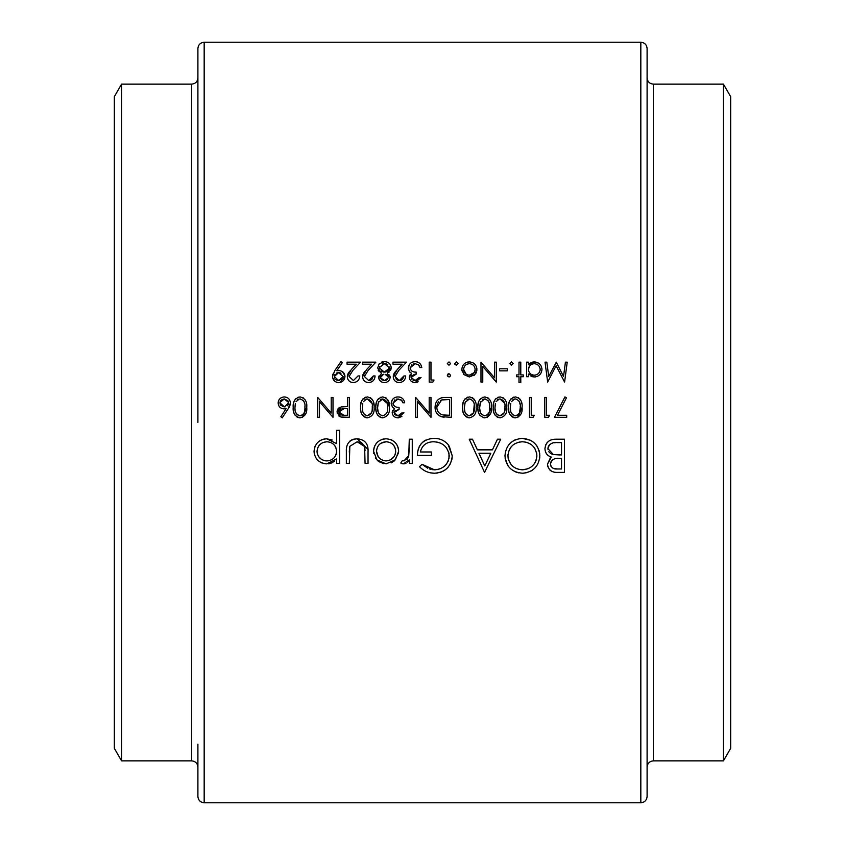 <?xml version="1.0" encoding="UTF-8"?>
<svg xmlns="http://www.w3.org/2000/svg" width="845" height="845" viewBox="0 0 845 845"><rect width="100%" height="100%" fill="white"/><g stroke="black" fill="none" stroke-linecap="round" stroke-linejoin="round"><path stroke-width="1.27" d="M204.173 802.75L640.827 802.75L640.827 42.25L204.173 42.25L204.173 802.75C200.36 802.38 198.269 800.289 197.899 796.486L197.899 744.149M121.564 84.141L121.564 760.859L114.328 748.321L114.328 96.679L121.564 84.141L191.635 84.141C195.438 83.771 197.529 81.68 197.899 77.877M640.827 42.25C644.64 42.62 646.731 44.711 647.101 48.514L647.101 796.486C646.731 800.289 644.64 802.38 640.827 802.75M723.436 760.859L730.671 748.321L730.671 96.679L723.436 84.141L723.436 760.859L653.365 760.859C649.562 761.229 647.471 763.32 647.101 767.123M386.102 463.873L395.344 459.86L398.66 451.262C397.974 443.593 393.791 439.442 386.102 438.787C378.454 439.432 374.282 443.593 373.575 451.262L376.891 459.881L386.102 463.873M339.553 463.451L339.553 430.285L336.574 430.285L336.574 443.604L326.688 438.787C318.977 439.495 314.762 443.699 314.044 451.399C314.826 459.036 319.072 463.197 326.783 463.873L336.574 458.972L336.574 463.451L339.553 463.451M412.265 463.451L412.265 439.21L409.286 439.21L408.758 455.677L403.942 460.905L402.421 460.472L400.783 463.049L403.382 463.873L409.286 459.881L409.286 463.451L412.265 463.451M484.555 472.387L500.715 439.21L497.462 439.21L492.424 449.846L477.383 449.846L472.482 439.21L469.25 439.21L484.555 472.387M564.502 472.387L564.502 439.21L555.524 439.21C549.25 439.358 545.712 442.495 544.94 448.632C545.12 452.878 547.243 455.708 551.32 457.103L547.486 464.158C548.331 470 551.838 472.735 558.027 472.387L564.502 472.387M522.611 473.232C533.206 472.165 538.941 466.303 539.839 455.656C538.856 445.061 533.026 439.305 522.347 438.365C511.711 439.337 505.912 445.157 504.961 455.814C505.901 466.535 511.785 472.344 522.611 473.232M419.5 466.725C423.577 470.95 428.542 473.115 434.404 473.232C445.262 472.429 451.209 466.63 452.244 455.814L448.177 444.639C444.354 440.361 439.569 438.27 433.802 438.365C423.324 439.083 417.852 444.745 417.367 455.37L431.404 455.37L431.404 451.969L420.345 451.969C422.067 445.294 426.461 441.893 433.538 441.766C442.759 442.231 447.998 446.963 449.265 455.941C448.23 464.518 443.308 469.144 434.499 469.831L422.046 464.306L419.5 466.725M368.04 463.451L368.04 451.874C368.547 443.857 364.924 439.495 357.181 438.787C349.534 439.463 345.932 443.741 346.355 451.652L346.355 463.451L349.334 463.451L349.83 446.308L357.15 441.766L364.596 446.54L365.072 463.451L368.04 463.451M306.724 407.374C307.316 401.745 305.098 398.259 300.07 396.918C294.989 398.227 292.708 401.702 293.204 407.374C292.697 413.025 294.989 416.511 300.07 417.842C305.108 416.49 307.326 413.004 306.724 407.374L302.616 417.261M567.217 362.167L565.421 362.167L563.52 376.521L556.306 362.167L548.722 376.49L546.821 362.167L545.025 362.167L547.666 382.077L556.116 365.748L564.597 382.077L567.217 362.167M374.082 407.374C374.673 401.745 372.455 398.259 367.427 396.918C362.347 398.227 360.054 401.702 360.561 407.374C360.054 413.025 362.347 416.511 367.427 417.842C372.465 416.49 374.684 413.004 374.082 407.374M402.146 412.74L397.984 415.803L393.981 412.677L399.083 409.424L399.083 407.374C395.735 407.596 393.696 406.191 392.967 403.171L398.027 398.956L401.354 400.034L402.917 402.79L404.702 402.79C404.016 399.093 401.797 397.139 398.058 396.918C393.96 397.15 391.668 399.294 391.172 403.34L392.365 406.878L394.52 408.579L392.196 412.666C392.682 415.941 394.626 417.662 398.006 417.842L403.931 412.74L401.85 413.363M520.784 382.584L520.784 376.712L523.34 376.712L523.34 374.926L520.784 374.926L520.784 362.167L518.999 362.167L518.999 374.926L516.443 374.926L516.443 376.712L518.999 376.712L518.999 382.584L520.784 382.584M507.264 370.849L507.264 368.8L499.606 368.8L499.606 370.849L507.264 370.849M469.366 376.965L474.911 374.557L476.897 369.402C476.506 364.818 473.992 362.325 469.366 361.913C464.761 362.315 462.257 364.808 461.845 369.402L463.842 374.578L469.366 376.965M449.593 376.849L450.628 375.307L448.97 373.648L447.311 375.307L448.97 376.965L447.428 375.94M566.71 417.324L566.71 415.286L557.489 415.286L566.467 397.763L564.925 396.918L554.457 417.324L566.71 417.324M533.142 417.324L534.304 415.286L531.241 415.286L531.241 397.425L529.456 397.425L529.456 417.324L533.142 417.324M506.757 407.374C507.338 401.745 505.12 398.259 500.103 396.918C495.022 398.227 492.73 401.702 493.226 407.374C492.719 413.025 495.012 416.511 500.103 417.842C505.13 416.49 507.349 413.004 506.757 407.374M476.136 407.374C476.728 401.745 474.51 398.259 469.482 396.918C464.401 398.227 462.109 401.702 462.616 407.374C462.109 413.025 464.391 416.511 469.482 417.842C474.52 416.49 476.728 413.004 476.136 407.374M430.982 397.425L429.197 397.425L429.197 413.057L415.666 397.425L415.666 417.324L417.451 417.324L417.451 401.671L430.982 417.324L430.982 397.425M432.872 382.077L434.034 380.028L430.982 380.028L430.982 362.167L429.197 362.167L429.197 382.077L432.872 382.077M403.931 375.951L399.326 380.546L395.006 376.511L398.766 370.406L406.487 362.167L392.967 362.167L392.967 364.216L402.22 364.216L397.245 369.529L393.221 376.669C393.548 380.324 395.544 382.299 399.231 382.584C403.234 382.204 405.389 379.986 405.716 375.951L403.931 375.951L402.611 379.225M373.321 375.951L368.705 380.546L364.385 376.511L368.156 370.406L375.867 362.167L362.347 362.167L362.347 364.216L371.61 364.216L366.624 369.529L362.6 376.669C362.928 380.324 364.934 382.299 368.61 382.584C372.613 382.204 374.779 379.986 375.106 375.951L373.321 375.951L371.99 379.225M340.915 361.66L334.789 370.628L332.497 376.469C332.835 380.208 334.884 382.246 338.665 382.584C342.5 382.299 344.612 380.271 344.992 376.49C344.644 372.846 342.605 370.881 338.898 370.596L336.806 370.744L342.341 362.653L340.915 361.66M358.005 375.951L353.4 380.546L349.08 376.511L352.84 370.406L360.561 362.167L347.041 362.167L347.041 364.216L356.294 364.216L351.319 369.529L347.295 376.669C347.622 380.324 349.619 382.299 353.305 382.584C357.308 382.204 359.474 379.986 359.79 375.951L358.005 375.951L353.4 380.546L349.08 376.511L352.84 370.406M381.496 373.258L378.676 377.419C379.109 380.641 381 382.362 384.327 382.584C387.686 382.426 389.629 380.725 390.158 377.472L387.253 373.258L391.172 367.807C390.728 363.857 388.478 361.808 384.443 361.66L379.162 363.846L377.652 367.966L381.496 373.258M419.247 377.483L415.075 380.546L411.082 377.419L416.184 374.166L416.184 372.117C412.825 372.328 410.776 370.923 410.057 367.913L415.127 363.699L418.444 364.776L420.007 367.533L421.792 367.533C421.116 363.846 418.909 361.892 415.159 361.66C411.04 361.913 408.748 364.047 408.272 368.082L409.455 371.62L411.621 373.321L409.286 377.409C409.772 380.672 411.705 382.394 415.106 382.584L421.032 377.483L418.94 378.106M448.97 365.23L450.628 363.572L448.97 361.913L447.311 363.572L448.97 365.23L447.311 363.572L448.97 361.913L450.628 363.572L448.97 365.23M451.388 397.425L445.22 397.425C438.819 397.499 435.428 400.731 435.059 407.132C435.006 411.61 437.002 414.768 441.058 416.617L451.388 417.324L451.388 397.425M491.441 407.374C492.033 401.745 489.815 398.259 484.787 396.918C479.707 398.227 477.425 401.702 477.921 407.374C477.414 413.025 479.707 416.511 484.787 417.842C489.825 416.49 492.043 413.004 491.441 407.374L487.333 417.261M522.062 407.374C522.654 401.745 520.435 398.259 515.408 396.918C510.327 398.227 508.035 401.702 508.542 407.374C508.035 413.025 510.317 416.511 515.408 417.842C520.435 416.49 522.654 413.004 522.062 407.374L517.943 417.261M548.447 417.324L549.62 415.286L546.557 415.286L546.557 397.425L544.771 397.425L544.771 417.324L548.447 417.324M454.705 363.572L456.363 361.913L458.022 363.572L456.363 365.23L458.022 363.572L456.363 361.913L454.705 363.572L456.363 365.23L454.821 364.206M496.29 362.167L494.505 362.167L494.505 377.799L480.985 362.167L480.985 382.077L482.77 382.077L482.77 366.413L496.29 382.077L496.29 362.167M511.468 365.23L513.126 363.572L511.468 361.913L509.81 363.572L511.468 365.23L509.81 363.572L511.468 361.913L513.126 363.572L511.468 365.23M526.657 376.712L528.442 376.712L528.442 374.029L534.325 376.965C538.941 376.564 541.487 374.071 541.962 369.487C541.56 364.892 539.025 362.368 534.378 361.913L528.442 364.691L528.442 362.167L526.657 362.167L526.657 376.712M389.387 407.374C389.978 401.745 387.76 398.259 382.732 396.918C377.662 398.227 375.37 401.702 375.867 407.374C375.36 413.025 377.652 416.511 382.732 417.842C387.77 416.49 389.989 413.004 389.387 407.374L387.813 399.833M349.334 417.324L349.334 397.425L347.548 397.425L347.548 406.614L341.063 406.941L337.092 411.99L340.905 417.029L349.334 417.324M282.23 417.842L288.177 408.758L290.395 402.98C290.088 399.284 288.082 397.266 284.374 396.918C280.582 397.213 278.501 399.241 278.153 403.012C278.459 406.614 280.434 408.589 284.057 408.906L286.117 408.716L280.857 416.754L282.23 417.842M333.004 397.425L331.219 397.425L331.219 413.057L317.699 397.425L317.699 417.324L319.484 417.324L319.484 401.671L333.004 417.324L333.004 397.425M197.899 422.5L197.899 48.514C198.269 44.711 200.36 42.62 204.173 42.25M552.398 471.594L550.718 470.686M549.979 470.084L549.335 469.397M547.94 466.926L547.687 466.039M547.486 464.158L550.433 457.726M549.989 456.564L548.732 455.877M547.571 454.99L546.641 453.945M546.462 453.702L545.902 452.751M544.94 448.632L545.785 444.713M546.789 443.076L547.708 442.041M548.162 441.629L548.944 441.037M549.789 440.509L550.887 440.013M551.616 439.749L553.57 439.337M550.676 462.627L550.465 464.106C551.553 459.68 554.573 457.768 559.517 458.349L561.524 458.349L561.524 468.975L557.478 468.975C553.528 469.324 551.183 467.697 550.465 464.106L550.602 465.299M550.76 465.838L551.035 466.429M552.767 468.077L553.517 468.415M553.887 468.531L557.478 468.975M558.006 458.381L557.246 458.434M554.985 458.75L554.278 458.962M553.559 459.257L552.714 459.775M552.303 460.102L551.542 460.916M551.299 461.254L550.94 461.909M551.31 453.828L553.338 454.557L547.919 448.632C549.07 444.037 552.197 442.03 557.278 442.611L561.524 442.611L561.524 454.948L553.338 454.557L559.548 454.948M548.056 447.417L548.014 449.709M548.849 451.716L549.303 452.297M549.546 452.561L550.37 453.258M555.714 442.643L554.151 442.769M552.598 443.044L551.141 443.583M549.852 444.481L548.975 445.452M548.827 445.664L548.162 447.016M336.806 370.744L338.898 370.596M342.299 371.557L344.971 375.919M344.992 376.49L339.88 382.479M337.44 382.468L336.289 382.13M335.201 381.57L332.613 377.662M332.55 375.655L332.687 374.905M332.687 374.874L332.909 374.124M340.229 372.877L338.57 372.634L343.207 376.585L338.75 380.546L339.658 380.472M341.021 373.215L340.281 372.899M341.137 379.933L341.803 379.468M341.866 379.416L342.394 378.877M337.905 380.482L338.75 380.546L334.282 376.585L334.652 378.19M335.676 379.458L337.102 380.271M335.011 374.314L334.282 376.585L338.57 372.634L336.954 372.877M336.785 372.941L336.204 373.215M354.573 382.479L354.044 382.553M353.305 382.584L350.981 382.183M348.288 379.986L347.728 378.961M347.538 378.402L347.401 377.842M347.379 375.613L347.633 374.61M348.066 373.617L348.615 372.74M348.827 372.434L349.904 371.092M364.47 375.592L364.385 376.511L368.705 380.546L369.614 380.461M370.49 380.218L371.304 379.796M369.878 382.479L369.349 382.553M368.61 382.584L366.297 382.183M363.593 379.986L363.044 378.961M362.843 378.402L362.706 377.842M362.685 375.613L362.938 374.61M363.371 373.617L363.92 372.74M364.132 372.434L365.209 371.092M379.046 379.236L378.866 376.109M379.342 371.811L378.074 370.057M381.549 362.156L382.965 361.776M386.292 361.84L386.978 362.009M388.151 362.516L388.848 362.991M389.175 363.276L390.01 364.258M390.358 364.797L390.643 365.346M391.045 366.55L391.14 367.163M391.172 367.807L390.971 369.339M390.897 369.55L390.548 370.363M389.323 371.884L388.774 372.339M389.323 374.958L389.672 375.518M389.946 376.162L390.105 376.807M386.44 382.236L385.394 382.5M379.69 380.366L379.151 379.458M380.567 378.18L381.782 379.827L384.422 380.546L380.482 377.842M380.609 376.627L380.461 377.483L383.641 374.219M382.31 374.673L380.82 376.141M385.066 374.219L388.341 377.092M387.971 376.088L387.549 375.539M387.01 375.053L386.461 374.694M388.351 377.789L384.422 380.546L385.32 380.472M386.45 380.123L387.433 379.468M383.408 372.053L384.306 372.117L379.437 367.934L379.553 368.811M381.01 370.976L383.313 372.043M379.468 367.48L384.422 363.699L383.503 363.762M383.281 363.794L382.605 363.941M379.732 366.466L379.542 367.026M385.32 363.751L384.422 363.699L389.387 367.744L389.281 366.857M387.802 364.681L386.197 363.92M389.365 368.209L384.306 372.117L385.246 372.053M385.362 372.032L386.154 371.842M386.883 371.536L387.77 370.944M388.214 370.532L389.281 368.652M397.71 380.271L400.234 380.461M401.111 380.218L401.914 379.806M400.498 382.479L399.96 382.553M399.231 382.584L396.907 382.183M394.214 379.986L393.654 378.961M393.464 378.402L393.326 377.842M393.305 375.613L393.559 374.599M393.992 373.617L394.541 372.74M394.752 372.434L395.83 371.092M395.09 375.592L396.326 379.416M396.442 379.511L397.699 380.261M414.377 380.503L415.782 380.493M416.458 380.345L417.103 380.081M417.683 379.711L418.697 378.549M418.148 381.771L417.198 382.225M417.155 382.246L415.624 382.563M414.029 382.5L411.283 381.317M409.783 379.468L409.413 378.465M409.286 377.409L409.424 376.215M409.434 376.173L409.909 375.043M410.955 372.972L409.909 372.149M408.568 369.952L408.272 368.082L409.466 364.417M411.388 362.642L412.402 362.156M412.571 362.093L413.839 361.766M416.395 361.755L417.578 362.04M421.412 366.065L421.792 367.533M420.007 367.533L419.564 366.308M419.416 366.033L418.993 365.357M415.127 363.699L414.198 363.762M413.944 363.794L413.289 363.941M411.916 364.596L410.163 368.758M410.205 368.938L410.638 369.867M411.304 370.67L412.149 371.282M414.462 371.969L416.184 372.117M416.184 374.166L415.339 374.198M414.515 374.324L413.796 374.504M412.202 375.286L411.61 375.867M411.114 377.007L411.885 379.31M413.025 380.123L413.701 380.366M444.174 417.208L441.819 416.838M441.058 416.617L437.879 414.631M437.361 414.071L436.495 412.846M435.84 411.504L435.386 410.078M441.259 397.868L442.136 397.678M443.224 397.52L444.206 397.446M436.907 405.97L436.844 407.132C436.865 410.892 438.608 413.427 442.083 414.726C438.618 413.437 436.865 410.902 436.844 407.132L441.629 399.981L449.603 399.474L449.603 415.286L442.843 414.916M443.604 415.043L448.199 415.286M442.326 399.801L440.551 400.414M438.724 401.808L438.027 402.716M437.478 403.752L436.96 405.558M447.322 399.474L444.565 399.548M444.449 399.548L443.371 399.643M472.028 397.488L472.788 397.932M474.056 399.115L474.552 399.822M469.482 417.842L468.595 417.779M467.739 417.588L465.743 416.532M464.549 415.265L464.021 414.42M463.905 414.198L463.24 412.561M463.018 411.726L462.859 410.86M462.859 410.839L462.669 409.117M462.669 405.611L463.24 402.167M463.303 401.956L463.905 400.53M464.454 399.622L464.866 399.083M464.866 399.072L465.479 398.449M466.926 397.488L467.76 397.161M468.743 415.74L469.419 415.803C465.616 414.578 463.947 411.768 464.401 407.374L465.151 402.378L469.419 398.956C473.263 400.16 474.901 402.97 474.351 407.374C474.89 411.8 473.253 414.61 469.419 415.803L473.58 412.761L474.214 404.649M464.433 408.748L464.845 411.441M465.003 411.98L465.278 412.73M465.51 413.216L465.838 413.765M465.944 413.934L466.894 414.906M465.426 401.692L464.792 403.593M464.57 404.818L464.401 407.374M470.095 399.02L468.69 399.02M467.982 399.231L466.926 399.812M474.003 403.297L473.591 402.009M473.39 401.576L472.915 400.815M487.343 397.488L488.093 397.932M489.361 399.115L490.29 400.593M484.787 417.842L483.9 417.779M479.854 415.265L479.326 414.42M479.21 414.198L478.545 412.561M478.323 411.726L478.164 410.86M478.164 410.839L477.974 409.117M477.974 405.611L478.555 402.167M478.608 401.956L479.221 400.53M479.759 399.622L480.171 399.083M480.182 399.072L480.784 398.449M482.241 397.488L483.065 397.161M484.058 415.74L484.734 415.803C480.932 414.578 479.252 411.768 479.707 407.374L480.456 402.378L484.734 398.956C488.568 400.16 490.216 402.97 489.656 407.374C490.206 411.8 488.558 414.61 484.734 415.803C488.568 414.599 490.206 411.79 489.656 407.374L489.53 404.649M479.749 408.748L480.15 411.441M480.309 411.98L480.594 412.73M480.826 413.216L481.143 413.765M481.259 413.934L482.199 414.906M480.742 401.692L480.097 403.593M479.875 404.818L479.707 407.374M485.41 399.02L484.005 399.02M483.298 399.231L482.231 399.812M489.308 403.297L488.896 402.009M488.695 401.576L488.23 400.815M502.648 397.488L503.398 397.932M504.676 399.115L505.595 400.593M498.349 417.588L496.353 416.532M495.159 415.265L494.631 414.42M494.515 414.198L493.86 412.561M493.638 411.726L493.469 410.86M493.469 410.839L493.279 409.117M493.29 405.611L493.86 402.167M493.924 401.956L494.526 400.53M495.075 399.622L495.476 399.083M495.487 399.072L496.089 398.449M497.547 397.488L498.381 397.161M504.634 411.335L504.961 407.374C505.511 411.8 503.863 414.61 500.039 415.803L504.201 412.761L504.613 411.473M499.363 415.74L500.039 415.803C496.237 414.578 494.557 411.768 495.012 407.374L495.413 403.593M495.054 408.737L495.455 411.441M495.614 411.98L495.899 412.73M496.131 413.216L496.459 413.765M496.564 413.934L497.504 414.906M495.181 404.818L495.012 407.374M496.047 401.692L499.31 399.02M498.603 399.231L497.536 399.812M504.613 403.297L500.039 398.956C503.873 400.16 505.521 402.97 504.961 407.374L504.94 406.012M517.953 397.488L518.703 397.932M519.981 399.115L520.911 400.593M521.597 402.537L521.851 403.899M515.408 417.842L514.52 417.779M513.665 417.588L511.669 416.532M510.475 415.265L509.947 414.42M509.82 414.198L509.165 412.561M508.943 411.726L508.785 410.86M508.774 410.839L508.595 409.117M508.595 405.611L509.165 402.167M509.229 401.956L509.831 400.53M510.38 399.622L510.781 399.083M510.792 399.072L511.405 398.449M512.852 397.488L513.686 397.161M517.879 414.927L519.506 412.761L520.277 407.374C520.816 411.8 519.179 414.61 515.344 415.803L516.02 415.74M516.675 415.571L517.298 415.286M514.668 415.74L515.344 415.803C511.542 414.578 509.873 411.768 510.327 407.374L510.718 403.593M510.359 408.748L510.76 411.441M510.929 411.98L511.204 412.73M511.436 413.216L511.764 413.765M511.869 413.934L512.82 414.906M510.486 404.818L510.327 407.374M511.352 401.692L514.616 399.02M513.908 399.231L512.841 399.812M516.02 399.02L515.344 398.956C519.189 400.16 520.826 402.97 520.277 407.374L520.245 406.012M520.14 404.649L519.506 402.009M519.305 401.576L518.841 400.815M539.765 457.367L539.522 459.067M533.639 469.239L532.287 470.264M532.276 470.274L530.829 471.151M527.66 472.492L523.435 473.211M518.693 472.862L515.799 472.017M514.996 471.668L514.214 471.288M508.88 466.936L507.845 465.574M507.834 465.563L505.109 458.18M511.373 442.21L514.14 440.329M514.204 440.298L515.651 439.622M518.999 438.65L519.897 438.513M522.347 438.365L530.597 440.308M532.096 441.206L534.727 443.382M536.036 444.808L536.945 446.012M539.142 450.617L539.765 453.966M518.312 469.25L522.463 469.831C513.686 469.123 508.848 464.454 507.94 455.814L508.204 458.634M508.5 459.838L511.257 464.824M512.228 465.838L513.295 466.715M515.915 468.32L516.971 468.774M508.003 454.409L507.94 455.814C508.785 447.111 513.623 442.431 522.463 441.766L521.048 441.819M519.643 442.009L518.988 442.146M515.64 443.34L514.404 444.026M514.288 444.1L513.253 444.819M511.193 446.762L508.532 451.663M525.252 441.998L522.463 441.766C531.146 442.431 535.941 447.068 536.86 455.666C536.036 464.306 531.241 469.028 522.463 469.831L527.988 468.743M536.797 454.272L536.596 452.878M534.927 448.579L534.42 447.829M532.561 445.716L531.526 444.829M530.396 444.016L526.583 442.305M533.628 464.687L535.191 462.395M535.804 461.138L536.269 459.817M536.797 457.071L536.86 455.666M484.798 465.912L478.957 453.247L490.808 453.247L484.798 465.912M434.404 473.232L430.253 472.82M423.757 470.169L422.68 469.44M422.046 464.306L427.771 468.278M429.376 468.922L431.045 469.408M432.746 469.725L435.914 469.767M437.319 469.577L440.013 468.806M440.065 468.785L441.101 468.341M443.741 466.767L444.819 465.891M445.801 464.887L446.688 463.778M448.082 461.359L448.6 460.06M448.959 458.719L448.991 453.332M448.875 452.814L446.403 447.744M441.967 443.921L440.678 443.266M440.583 443.224L437.932 442.305M437.414 442.178L436.474 441.998M435.017 441.819L433.538 441.766M420.567 450.86L420.345 451.969M417.61 452.054L418.37 448.79M418.983 447.227L419.743 445.748M420.683 444.354L421.75 443.086M422.975 441.935L424.306 440.942M424.348 440.91L425.764 440.097M429.841 438.724L430.549 438.597M439.812 439.168L441.734 439.844M442.284 440.087L443.54 440.741M446.847 443.213L448.177 444.639M449.223 446.012L452.244 455.814M452.159 457.557L451.906 459.279M451.906 459.289L450.132 464.201M448.357 466.884L447.058 468.31M447.037 468.331L444.988 470.031M444.322 470.475L442.22 471.616M441.238 472.028L439.558 472.577M437.879 472.946L436.147 473.168M408.198 461.391L407.543 462.078M406.054 463.176L405.209 463.556M405.167 463.578L404.301 463.799M402.685 463.81L402.03 463.641M401.386 463.377L400.783 463.049M402.421 460.472L404.892 460.757M406.931 459.416L407.533 458.624M407.723 458.317L408.758 455.677L409.286 447.364M334.662 461.095L333.543 461.962M332.328 462.669L329.782 463.556M329.487 463.62L328.43 463.789M321.903 462.965L320.815 462.458M317.815 460.25L316.981 459.363M316.6 458.909L316.199 458.37M314.562 455.054L314.108 452.709M314.974 446.53L315.491 445.442M319.663 440.879L321.85 439.706M323.022 439.294L325.188 438.872M326.688 438.787L332.201 440.044M325.895 460.852L326.814 460.905C320.92 460.419 317.657 457.24 317.023 451.367L317.213 453.269M318.713 456.722L321.406 459.353M324.924 460.736L325.853 460.852M317.794 447.692L317.023 451.367C317.646 445.526 320.889 442.326 326.762 441.766L323.054 442.495M321.375 443.382L320.044 444.438M319.906 444.576L318.713 446.023M328.652 441.935L326.762 441.766C332.74 442.199 336.004 445.368 336.574 451.283L336.416 449.382M335.877 447.544L335.465 446.688M334.947 445.843L334.282 445.009M333.638 444.364L332.212 443.308M336.405 453.195L336.574 451.283C336.056 457.219 332.803 460.43 326.814 460.905L328.694 460.747M329.677 460.525L330.575 460.229M331.441 459.838L332.265 459.353M335.887 455.011L336.194 454.124M365.051 450.797L364.871 447.934M364.765 447.237L364.132 445.431M362.653 443.604L361.66 442.896M361.28 442.685L357.15 441.766L349.83 446.308L349.407 449.244M349.355 450.723L349.334 452.212M346.598 447.681L346.735 446.857M349.407 441.534L350.337 440.752M351.288 440.129L352.428 439.59M352.439 439.58L353.601 439.21M354.784 438.967L355.967 438.83M357.181 438.787L367.966 449.445M398.587 452.73L394.414 460.789M394.224 460.958L393.432 461.592M392.355 462.299L391.161 462.891M383.915 463.715L378.845 461.634M378.792 461.592L377.958 460.926M376.004 458.803L375.465 458.022M373.765 453.575L373.659 452.804M373.575 451.262L373.807 448.779M374.092 447.586L374.863 445.653M375.666 444.29L377.219 442.379M382.479 439.252L383.672 438.988M390.95 439.653L392.08 440.171M395.016 442.389L396.58 444.322M396.928 444.871L397.741 446.477M398.175 447.713L398.608 450.058M385.193 460.852L386.112 460.905C380.271 460.303 377.081 457.092 376.553 451.251L378.137 456.575M379.342 458.043L380.778 459.257M382.436 460.176L383.324 460.493M376.722 449.392L376.553 451.251C377.071 445.421 380.261 442.262 386.112 441.766L380.778 443.308M379.31 444.481L378.687 445.188M386.999 441.808L386.112 441.766C391.953 442.241 395.133 445.399 395.682 451.251L395.513 449.371M394.964 447.575L394.097 445.928M392.893 444.459L391.478 443.319M387.992 441.924L387.063 441.808M395.608 452.54L395.682 451.251C395.154 457.092 391.964 460.314 386.112 460.905L389.809 460.176M390.612 459.786L394.097 456.596M394.995 454.927L395.302 454.029M450.628 375.307L450.501 375.94M447.797 374.134L448.97 373.648M474.372 375.106L473.76 375.603M463.842 374.578L463.387 374.029M461.972 370.818L461.845 369.402M463.102 365.23L464.032 364.079M466.461 362.442L467.908 362.03M476.77 367.955L476.876 368.673M476.876 370.11L476.781 370.828M476.4 372.18L475.777 373.437M468.806 375.159L469.376 375.18C465.859 374.821 463.947 372.888 463.63 369.392L466.165 374.198M463.736 368.283L463.63 369.392C463.937 365.906 465.859 364.015 469.376 363.699L468.246 363.804M467.148 364.121L466.155 364.639M470.496 363.804L469.376 363.699C472.883 363.994 474.795 365.896 475.112 369.392L475.006 368.262M474.689 367.195L474.172 366.212M473.453 365.336L472.587 364.628M475.017 370.511L475.112 369.392C474.805 372.888 472.894 374.821 469.376 375.18L474.172 372.592M529.562 363.561L530.649 362.822M531.146 362.579L532.667 362.082M532.709 362.082L533.48 361.956M534.378 361.913L538.624 363.192M540.716 365.293L541.413 366.593M541.835 368.061L541.93 368.769M541.962 369.487L541.391 372.381M535.751 376.849L535.043 376.933M533.237 376.902L530.998 376.247M533.311 375.117L534.304 375.18C530.713 374.905 528.759 372.972 528.442 369.413C528.759 365.896 530.713 363.984 534.315 363.699L533.163 363.804M529.414 372.687L530.132 373.532M532.054 374.789L532.593 374.958M529.392 366.191L528.442 369.413M535.455 363.815L534.315 363.699C537.842 364.037 539.797 365.959 540.177 369.466L540.061 368.336M539.712 367.248L539.163 366.255M538.434 365.378L537.568 364.67M540.061 370.585L540.177 369.466C539.818 372.962 537.853 374.874 534.304 375.18L535.445 375.085M537.568 374.24L539.173 372.666M397.287 415.751L398.692 415.751M399.358 415.603L400.012 415.339M400.593 414.969L401.607 413.796M401.903 416.405L398.534 417.821M395.84 417.472L394.89 417.039M392.693 414.747L392.323 413.723M392.196 412.666L392.344 411.452M392.344 411.42L392.767 410.374M393.865 408.23L392.365 406.878M391.478 405.22L391.172 403.34L392.386 399.664M395.492 397.34L396.759 397.023M399.294 397.002L400.467 397.298M404.322 401.343L404.702 402.79M402.917 402.79L402.463 401.555M402.294 401.227L401.903 400.614M401.65 400.308L397.108 399.02M396.833 399.062L396.199 399.199M394.816 399.854L393.052 403.963M393.115 404.185L393.559 405.135M394.224 405.938L395.059 406.54M397.361 407.227L399.083 407.374M399.083 409.424L394.52 411.114M394.013 412.275L394.784 414.568M395.946 415.391L396.601 415.624M385.288 397.488L386.038 397.932M382.732 417.842L381.845 417.779M380.989 417.588L378.993 416.532M377.799 415.265L377.271 414.42M377.155 414.198L376.49 412.561M376.278 411.726L376.109 410.86M376.109 410.839L375.919 409.117M375.919 405.611L376.5 402.167M376.564 401.956L377.166 400.53M377.715 399.622L378.116 399.083M378.127 399.072L378.729 398.449M380.187 397.488L381.01 397.161M382.003 415.74L382.679 415.803C378.877 414.578 377.197 411.768 377.652 407.374L378.412 402.378L382.679 398.956C386.514 400.16 388.161 402.97 387.601 407.374C388.151 411.8 386.503 414.61 382.679 415.803C386.514 414.599 388.161 411.79 387.601 407.374L387.57 406.012M377.694 408.737L378.095 411.441M378.254 411.98L378.539 412.73M378.771 413.216L379.088 413.765M379.204 413.934L380.144 414.906M378.687 401.692L378.053 403.593M377.821 404.818L377.652 407.374M387.253 403.297L381.951 399.02M381.243 399.231L380.176 399.812M369.973 397.488L370.733 397.932M372.001 399.115L372.93 400.593M373.374 401.692L374.039 405.632M367.427 417.842L366.54 417.779M365.684 417.588L363.688 416.532M362.494 415.265L361.966 414.42M361.85 414.198L361.185 412.561M360.963 411.726L360.804 410.86M360.804 410.839L360.614 409.117M360.614 405.611L361.185 402.167M361.248 401.956L361.861 400.53M362.399 399.622L362.811 399.083M362.811 399.072L363.424 398.449M364.882 397.488L365.705 397.161M372.265 408.748L372.296 407.374C372.835 411.8 371.198 414.61 367.374 415.803L371.525 412.761L371.937 411.473M371.969 411.335L372.075 410.797M372.159 410.11L372.265 408.885M366.688 415.74L367.374 415.803C363.572 414.578 361.892 411.768 362.347 407.374L362.737 403.593M362.389 408.737L362.79 411.441M362.949 411.98L363.223 412.73M363.466 413.216L363.783 413.765M363.899 413.934L364.839 414.906M362.389 406.107L362.347 407.374M363.371 401.692L366.635 399.02M365.927 399.231L364.871 399.812M371.948 403.297L367.374 398.956C371.208 400.16 372.846 402.97 372.296 407.374L372.265 406.012M343.82 417.303L341.633 417.166M340.081 416.754L338.655 415.825M337.313 413.67L337.144 412.835M337.092 411.99L337.144 411.114M337.155 411.008L337.324 410.258M337.588 409.571L338.127 408.716M338.729 408.093L340.229 407.205M341.686 406.825L343.588 406.667M347.548 408.653L344.063 408.61L347.548 408.653L347.548 415.286L343.904 415.286L338.877 411.98L344.063 408.61L342.309 408.695M338.993 412.846L339.331 413.617M339.859 414.282L341.19 415.032M342.204 415.212L343.904 415.286M341.169 408.917L340.609 409.138M340.514 409.181L339.891 409.635M339.13 410.723L338.877 411.98M286.117 408.716L284.057 408.906C280.445 408.589 278.47 406.625 278.153 403.012L278.258 401.797M278.607 400.625L279.177 399.558M280.931 397.9L283.17 397.023M284.374 396.918L286.708 397.372M290.353 403.773L290.004 405.273M289.434 406.635L289.011 407.417M282.652 406.561L284.427 406.867L279.938 402.907L280.308 404.523M280.762 405.209L281.343 405.79M279.959 402.505L284.279 398.956L281.934 399.569M281.279 400.055L280.72 400.646M280.635 400.752L280.022 402.093M287.828 400.636L284.279 398.956L288.589 402.495M288.525 402.093L287.87 400.688M288.536 403.709L288.61 402.907L284.427 406.867L285.24 406.815M287.384 405.78L287.913 405.178M287.965 405.082L288.303 404.48M302.626 397.488L303.376 397.932M304.644 399.115L305.573 400.593M300.07 417.842L299.183 417.779M298.327 417.588L297.567 417.293M297.06 417.029L296.331 416.532M295.137 415.265L294.609 414.42M294.493 414.198L293.828 412.561M293.606 411.726L293.447 410.86M293.447 410.839L293.257 409.117M293.257 405.611L293.838 402.167M293.902 401.956L294.504 400.53M295.042 399.622L295.454 399.083M295.465 399.072L296.067 398.449M297.524 397.488L298.348 397.161M304.908 408.748L304.939 407.374C305.489 411.8 303.841 414.61 300.017 415.803L300.693 415.74M301.338 415.571L301.971 415.286M302.542 414.927L304.168 412.761M304.179 412.761L304.591 411.462M304.612 411.335L304.718 410.797M304.802 410.11L304.908 408.885M299.341 415.74L300.017 415.803C296.215 414.578 294.535 411.768 294.989 407.374L295.38 403.593M295.032 408.748L295.085 409.392M295.592 411.98L295.877 412.73M296.109 413.216L296.426 413.765M296.542 413.934L297.482 414.906M295.158 404.818L294.989 407.374M296.025 401.692L299.288 399.02M298.581 399.22L297.514 399.812M300.693 399.02L300.017 398.956C303.851 400.16 305.499 402.97 304.939 407.374L304.908 406.012M304.591 403.297L304.179 402.009M303.978 401.576L303.513 400.815M121.564 760.859L191.635 760.859L191.635 84.141M647.101 77.877C647.471 81.68 649.562 83.771 653.365 84.141L653.365 760.859M653.365 84.141L723.436 84.141M191.635 760.859C195.438 761.229 197.529 763.32 197.899 767.123"/></g></svg>
